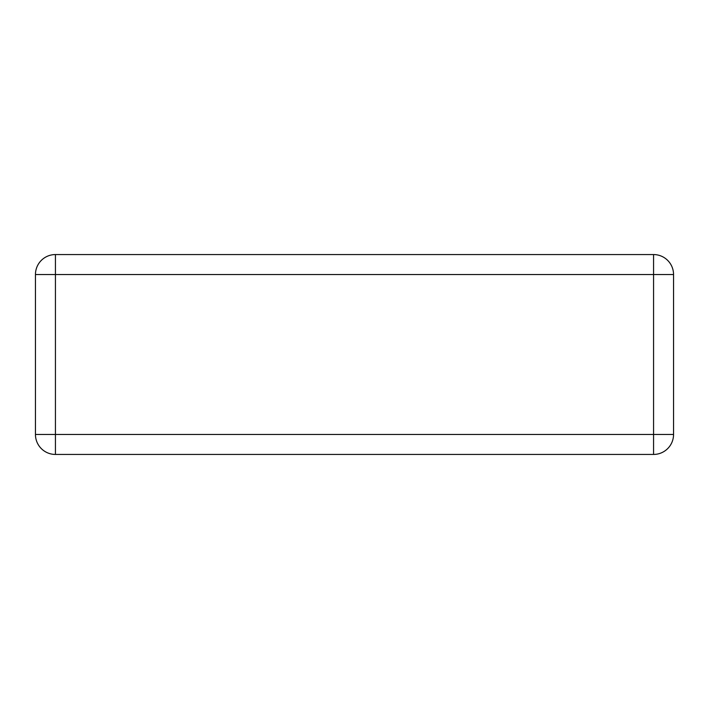<?xml version="1.0" encoding="UTF-8"?>
<svg xmlns="http://www.w3.org/2000/svg" width="709" height="709" viewBox="0 0 709 709"><rect width="100%" height="100%" fill="white"/><g stroke="black" fill="none" stroke-linecap="round" stroke-linejoin="round"><path stroke-width="1.06" d="M35.45 434.457L35.45 274.543A19.985 19.985 0 0 1 55.435 254.558L653.565 254.558A19.985 19.985 0 0 1 673.55 274.543L673.55 434.457A19.985 19.985 0 0 1 653.565 454.442L55.435 454.442A19.985 19.985 0 0 1 35.45 434.457A19.985 19.985 0 0 0 55.435 454.442L55.435 274.543L35.45 274.543A19.985 19.985 0 0 1 55.435 254.558L55.435 274.543L653.565 274.543L653.565 434.457L35.45 434.457M673.55 434.457A19.985 19.985 0 0 1 653.565 454.442L653.565 434.457L673.55 434.457M653.565 254.558A19.985 19.985 0 0 1 673.55 274.543L653.565 274.543L653.565 254.558"/></g></svg>
